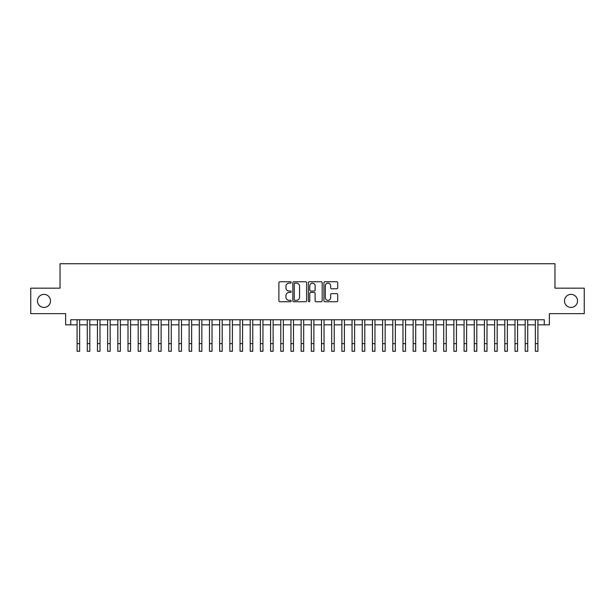 <?xml version="1.0" encoding="UTF-8"?>
<svg xmlns="http://www.w3.org/2000/svg" width="615" height="615" viewBox="0 0 615 615"><rect width="100%" height="100%" fill="white"/><g stroke="black" fill="none" stroke-linecap="round" stroke-linejoin="round"><path stroke-width="0.92" d="M291.203 282.446A0.7 0.7 0 0 0 290.503 281.747L279.887 281.747A0.999 0.999 0 0 0 278.887 282.746L278.887 300.735A0.999 0.999 0 0 0 279.887 301.734L290.503 301.734A0.7 0.7 0 0 0 291.203 301.035A0.7 0.7 0 0 0 290.503 300.335L289.135 300.335A3.198 3.198 0 0 1 285.937 297.137L285.937 295.638A3.198 3.198 0 0 1 289.135 292.44L290.503 292.44A0.7 0.7 0 0 0 291.203 291.741A0.7 0.7 0 0 0 290.503 291.041L289.135 291.041A3.198 3.198 0 0 1 285.937 287.843L285.937 286.344A3.198 3.198 0 0 1 289.135 283.146L290.503 283.146A0.7 0.7 0 0 0 291.203 282.446M564.493 300.904A6.519 6.519 0 0 0 571.012 307.423A6.519 6.519 0 0 0 577.531 300.904A6.519 6.519 0 0 0 571.012 294.385A6.519 6.519 0 0 0 564.493 300.904M37.469 300.904A6.519 6.519 0 0 0 43.988 307.423A6.519 6.519 0 0 0 50.507 300.904A6.519 6.519 0 0 0 43.988 294.385A6.519 6.519 0 0 0 37.469 300.904M336.713 288.789A0.999 0.999 0 0 0 337.712 287.789L337.712 282.746A0.999 0.999 0 0 0 336.713 281.747L324.92 281.747A0.999 0.999 0 0 0 323.921 282.746L323.921 300.735A0.999 0.999 0 0 0 324.92 301.734L336.713 301.734A0.999 0.999 0 0 0 337.712 300.735L337.712 294.639A0.999 0.999 0 0 0 336.713 293.639L331.67 293.639A0.999 0.999 0 0 0 330.67 294.639L330.67 297.66A2.675 2.675 0 0 1 327.995 300.335A2.675 2.675 0 0 1 325.32 297.66L325.32 285.821A2.675 2.675 0 0 1 327.995 283.146A2.675 2.675 0 0 1 330.67 285.821L330.67 287.789A0.999 0.999 0 0 0 331.67 288.789L336.713 288.789M70.725 324.835L70.725 319.746L544.275 319.746L544.275 324.835L549.372 324.835L549.372 313.635L584.25 313.635L584.25 288.174L554.968 288.174L554.968 263.735L60.032 263.735L60.032 288.174L30.75 288.174L30.75 313.635L65.628 313.635L65.628 324.835L77.09 324.835M306.624 282.746A0.999 0.999 0 0 0 305.624 281.747L293.832 281.747A0.999 0.999 0 0 0 292.832 282.746L292.832 300.735A0.999 0.999 0 0 0 293.832 301.734L305.624 301.734A0.999 0.999 0 0 0 306.624 300.735L306.624 282.746M309.376 281.747L321.168 281.747A0.999 0.999 0 0 1 322.168 282.746L322.168 300.735A0.999 0.999 0 0 1 321.168 301.734L316.125 301.734A0.999 0.999 0 0 1 315.126 300.735L315.126 293.44A0.999 0.999 0 0 0 314.119 292.44L310.775 292.44A0.999 0.999 0 0 0 309.776 293.44L309.776 301.035A0.7 0.7 0 0 1 309.076 301.734A0.7 0.7 0 0 1 308.376 301.035L308.376 282.746A0.999 0.999 0 0 1 309.376 281.747M79.635 324.835L87.269 324.835M89.821 324.835L97.454 324.835M99.999 324.835L107.64 324.835M110.185 324.835L117.826 324.835M120.371 324.835L128.005 324.835M130.557 324.835L138.191 324.835M140.735 324.835L148.376 324.835M150.921 324.835L158.562 324.835M161.107 324.835L168.741 324.835M171.293 324.835L178.927 324.835M181.471 324.835L189.113 324.835M191.657 324.835L199.298 324.835M201.843 324.835L209.477 324.835M212.021 324.835L219.663 324.835M222.207 324.835L229.849 324.835M232.393 324.835L240.035 324.835M242.579 324.835L250.213 324.835M252.757 324.835L260.399 324.835M262.943 324.835L270.585 324.835M273.129 324.835L280.771 324.835M283.315 324.835L290.949 324.835M293.493 324.835L301.135 324.835M303.679 324.835L311.321 324.835M313.865 324.835L321.507 324.835M324.051 324.835L331.685 324.835M334.229 324.835L341.871 324.835M344.415 324.835L352.057 324.835M354.601 324.835L362.243 324.835M364.787 324.835L372.421 324.835M374.966 324.835L382.607 324.835M385.151 324.835L392.793 324.835M395.337 324.835L402.979 324.835M405.523 324.835L413.157 324.835M415.702 324.835L423.343 324.835M425.888 324.835L433.529 324.835M436.073 324.835L443.707 324.835M446.259 324.835L453.893 324.835M456.438 324.835L464.079 324.835M466.624 324.835L474.265 324.835M476.81 324.835L484.443 324.835M486.995 324.835L494.629 324.835M497.174 324.835L504.815 324.835M507.36 324.835L515.001 324.835M517.546 324.835L525.179 324.835M527.732 324.835L535.365 324.835M537.91 324.835L544.275 324.835M294.931 283.146A0.7 0.7 0 0 0 294.231 283.846L294.231 299.636A0.7 0.7 0 0 0 294.931 300.335L296.376 300.335A3.198 3.198 0 0 0 299.574 297.137L299.574 286.344A3.198 3.198 0 0 0 296.376 283.146L294.931 283.146M315.126 285.867A2.675 2.675 0 0 0 312.451 283.192A2.675 2.675 0 0 0 309.776 285.867L309.776 290.042A0.999 0.999 0 0 0 310.775 291.041L314.119 291.041A0.999 0.999 0 0 0 315.126 290.042L315.126 285.867M77.09 343.631L79.635 343.631L79.635 351.265L77.09 351.265L77.09 319.746M79.635 343.631L79.635 319.746M87.269 343.631L89.821 343.631L89.821 351.265L87.269 351.265L87.269 319.746M89.821 343.631L89.821 319.746M97.454 343.631L99.999 343.631L99.999 351.265L97.454 351.265L97.454 319.746M99.999 343.631L99.999 319.746M107.64 343.631L110.185 343.631L110.185 351.265L107.64 351.265L107.64 319.746M110.185 343.631L110.185 319.746M117.826 343.631L120.371 343.631L120.371 351.265L117.826 351.265L117.826 319.746M120.371 343.631L120.371 319.746M128.005 343.631L130.557 343.631L130.557 351.265L128.005 351.265L128.005 319.746M130.557 343.631L130.557 319.746M138.191 343.631L140.735 343.631L140.735 351.265L138.191 351.265L138.191 319.746M140.735 343.631L140.735 319.746M148.376 343.631L150.921 343.631L150.921 351.265L148.376 351.265L148.376 319.746M150.921 343.631L150.921 319.746M158.562 343.631L161.107 343.631L161.107 351.265L158.562 351.265L158.562 319.746M161.107 343.631L161.107 319.746M168.741 343.631L171.293 343.631L171.293 351.265L168.741 351.265L168.741 319.746M171.293 343.631L171.293 319.746M178.927 343.631L181.471 343.631L181.471 351.265L178.927 351.265L178.927 319.746M181.471 343.631L181.471 319.746M189.113 343.631L191.657 343.631L191.657 351.265L189.113 351.265L189.113 319.746M191.657 343.631L191.657 319.746M199.298 343.631L201.843 343.631L201.843 351.265L199.298 351.265L199.298 319.746M201.843 343.631L201.843 319.746M209.477 343.631L212.021 343.631L212.021 351.265L209.477 351.265L209.477 319.746M212.021 343.631L212.021 319.746M219.663 343.631L222.207 343.631L222.207 351.265L219.663 351.265L219.663 319.746M222.207 343.631L222.207 319.746M229.849 343.631L232.393 343.631L232.393 351.265L229.849 351.265L229.849 319.746M232.393 343.631L232.393 319.746M240.035 343.631L242.579 343.631L242.579 351.265L240.035 351.265L240.035 319.746M242.579 343.631L242.579 319.746M250.213 343.631L252.757 343.631L252.757 351.265L250.213 351.265L250.213 319.746M252.757 343.631L252.757 319.746M260.399 343.631L262.943 343.631L262.943 351.265L260.399 351.265L260.399 319.746M262.943 343.631L262.943 319.746M270.585 343.631L273.129 343.631L273.129 351.265L270.585 351.265L270.585 319.746M273.129 343.631L273.129 319.746M280.771 343.631L283.315 343.631L283.315 351.265L280.771 351.265L280.771 319.746M283.315 343.631L283.315 319.746M290.949 343.631L293.493 343.631L293.493 351.265L290.949 351.265L290.949 319.746M293.493 343.631L293.493 319.746M301.135 343.631L303.679 343.631L303.679 351.265L301.135 351.265L301.135 319.746M303.679 343.631L303.679 319.746M311.321 343.631L313.865 343.631L313.865 351.265L311.321 351.265L311.321 319.746M313.865 343.631L313.865 319.746M321.507 343.631L324.051 343.631L324.051 351.265L321.507 351.265L321.507 319.746M324.051 343.631L324.051 319.746M331.685 343.631L334.229 343.631L334.229 351.265L331.685 351.265L331.685 319.746M334.229 343.631L334.229 319.746M341.871 343.631L344.415 343.631L344.415 351.265L341.871 351.265L341.871 319.746M344.415 343.631L344.415 319.746M352.057 343.631L354.601 343.631L354.601 351.265L352.057 351.265L352.057 319.746M354.601 343.631L354.601 319.746M362.243 343.631L364.787 343.631L364.787 351.265L362.243 351.265L362.243 319.746M364.787 343.631L364.787 319.746M372.421 343.631L374.966 343.631L374.966 351.265L372.421 351.265L372.421 319.746M374.966 343.631L374.966 319.746M382.607 343.631L385.151 343.631L385.151 351.265L382.607 351.265L382.607 319.746M385.151 343.631L385.151 319.746M392.793 343.631L395.337 343.631L395.337 351.265L392.793 351.265L392.793 319.746M395.337 343.631L395.337 319.746M402.979 343.631L405.523 343.631L405.523 351.265L402.979 351.265L402.979 319.746M405.523 343.631L405.523 319.746M413.157 343.631L415.702 343.631L415.702 351.265L413.157 351.265L413.157 319.746M415.702 343.631L415.702 319.746M423.343 343.631L425.888 343.631L425.888 351.265L423.343 351.265L423.343 319.746M425.888 343.631L425.888 319.746M433.529 343.631L436.073 343.631L436.073 351.265L433.529 351.265L433.529 319.746M436.073 343.631L436.073 319.746M443.707 343.631L446.259 343.631L446.259 351.265L443.707 351.265L443.707 319.746M446.259 343.631L446.259 319.746M453.893 343.631L456.438 343.631L456.438 351.265L453.893 351.265L453.893 319.746M456.438 343.631L456.438 319.746M464.079 343.631L466.624 343.631L466.624 351.265L464.079 351.265L464.079 319.746M466.624 343.631L466.624 319.746M474.265 343.631L476.81 343.631L476.81 351.265L474.265 351.265L474.265 319.746M476.81 343.631L476.81 319.746M484.443 343.631L486.995 343.631L486.995 351.265L484.443 351.265L484.443 319.746M486.995 343.631L486.995 319.746M494.629 343.631L497.174 343.631L497.174 351.265L494.629 351.265L494.629 319.746M497.174 343.631L497.174 319.746M504.815 343.631L507.36 343.631L507.36 351.265L504.815 351.265L504.815 319.746M507.36 343.631L507.36 319.746M515.001 343.631L517.546 343.631L517.546 351.265L515.001 351.265L515.001 319.746M517.546 343.631L517.546 319.746M525.179 343.631L527.732 343.631L527.732 351.265L525.179 351.265L525.179 319.746M527.732 343.631L527.732 319.746M535.365 343.631L537.91 343.631L537.91 351.265L535.365 351.265L535.365 319.746M537.91 343.631L537.91 319.746"/></g></svg>
